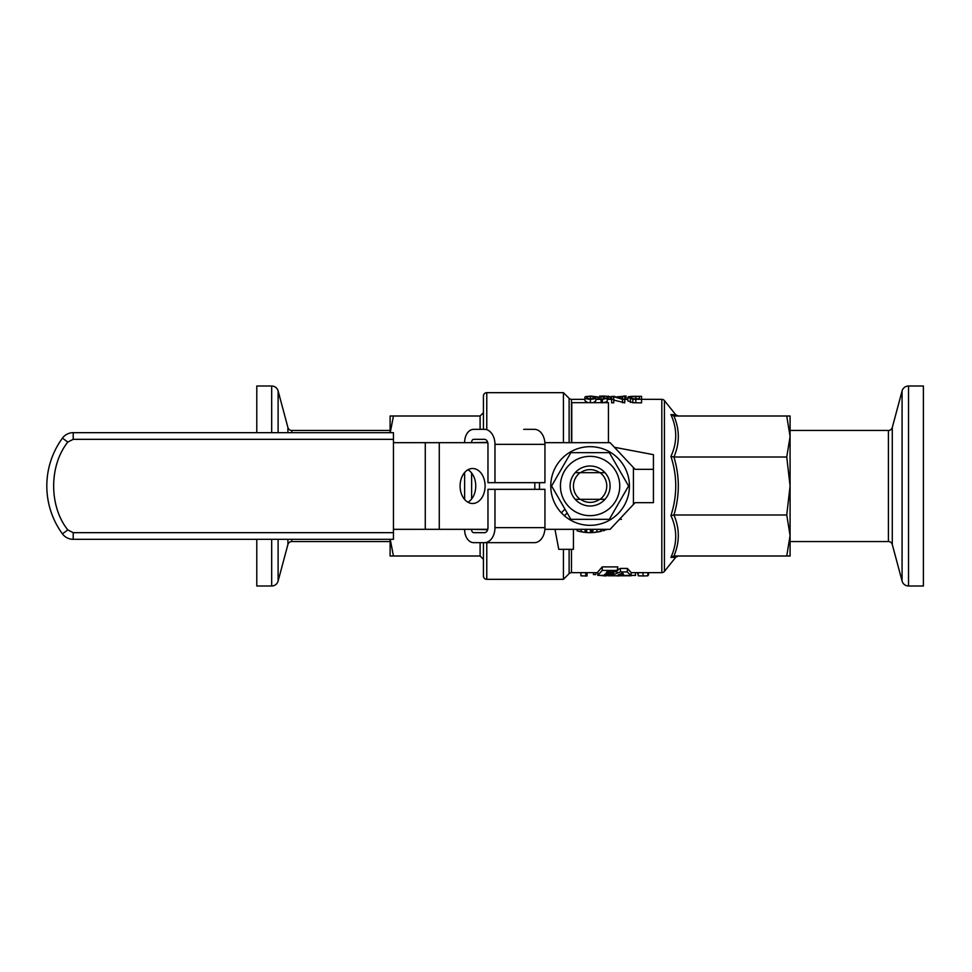<?xml version="1.0" encoding="UTF-8"?>
<svg xmlns="http://www.w3.org/2000/svg" width="972" height="972" viewBox="0 0 972 972"><rect width="100%" height="100%" fill="white"/><g stroke="black" fill="none" stroke-linecap="round" stroke-linejoin="round"><path stroke-width="1.46" d="M486.778 542.668L486.778 579.324A3.329 3.329 0 0 1 483.436 575.995L483.436 542.668M563.432 442.673L563.432 392.676L486.778 392.676A3.329 3.329 0 0 0 483.436 396.005L483.436 429.332M486.778 579.324L563.432 579.324L569.118 573.638A3.329 3.329 0 0 1 571.475 572.654L597.78 572.654M569.118 442.673L569.118 398.362A3.329 3.329 0 0 0 571.475 399.346L584.962 399.346M675.747 414.752L670.923 414.594C677.302 428.676 677.302 442.612 670.923 456.427C677.338 476.001 677.338 495.72 670.923 515.573C677.302 529.375 677.302 543.312 670.923 557.406L675.747 557.248L664.423 571.402A3.329 3.329 0 0 1 661.823 572.654L661.823 399.346A3.329 3.329 0 0 1 664.423 400.598L675.747 414.752L678.347 416.004M563.432 579.324L563.432 549.326M569.118 398.362L563.432 392.676M588.024 402.675L584.962 400.804L584.962 397.414C584.451 396.698 586.262 396.333 590.393 396.309L595.824 397.414L595.824 400.804L593.588 402.517M595.824 399.346L601.073 399.346L601.073 396.333L603.114 396.333L603.114 398.411L607.208 397.864L607.208 401.728L602.397 402.833M607.208 399.346L611.643 399.346L611.643 396.333L622.663 398.423L622.663 396.333L624.777 396.333L624.777 402.821L613.745 400.063M613.745 402.821L611.643 402.821L611.643 399.346L613.745 399.346L613.745 402.821M627.803 397.451C627.742 396.649 630.33 396.272 635.554 396.333L641.581 396.333L641.581 402.821L632.869 402.748L627.803 400.841L627.803 397.451L632.869 399.285L661.823 399.346M607.974 575.363L597.78 575.363L597.78 572.01L602.239 566.895L617.827 566.895L616.977 571.828L607.014 571.828L606.151 573.03L613.575 573.03L612.773 573.99L605.301 573.99L604.365 574.817L612.992 574.817L620.428 571.925L627.353 571.925L631.12 575.776L631.12 572.435L627.353 568.426L627.353 571.925M617.827 569.689L620.428 568.426L627.353 568.426M631.12 572.654L661.823 572.654M622.517 402.821L622.517 399.346L627.803 399.346M631.764 506.218L615.227 523.859M602.433 529.327L601.328 529.606M592.543 530.87L591.802 530.894M586.626 530.809L585.776 530.736M621.387 519.327L619.468 519.327M604.997 472.671A19.999 19.999 0 0 1 590.101 505.999A19.999 19.999 0 0 1 575.193 472.671A19.999 19.999 0 0 1 604.997 472.671L575.193 472.671M390.234 539.326L393.441 555.996L480.107 555.996L483.436 559.325M480.107 429.332L480.107 416.004L483.436 412.675M573.431 529.327L573.431 549.326L558.766 549.326L554.976 529.327M608.423 442.673L608.423 402.675L571.767 402.675L571.767 442.673M544.879 529.327L610.1 529.327L635.093 502.67L653.427 502.67L653.427 454.665L614.413 447.278M606.03 529.327L606.03 529.862A46.668 46.668 0 0 0 607.415 529.327M590.49 529.327L590.49 532.656A46.668 46.668 0 0 0 591.802 532.632L591.802 529.327M586.626 529.327L586.626 532.535L590.49 532.656M604.863 529.327L604.863 530.262A46.668 46.668 0 0 1 603.005 530.846L603.005 529.327M580.284 531.623L581.426 531.854M581.305 531.83L584.038 532.267M577.052 529.327L577.052 530.797L579.628 531.477M585.776 529.327L585.776 532.462M585.132 529.327L585.132 532.401L577.21 530.846L577.21 529.327M583.443 532.182L581.256 531.818L581.232 529.327M600.781 529.327L600.781 531.429L592.543 532.595L593.09 529.327M592.543 529.327L592.543 532.595M601.328 529.327L601.328 531.295M393.441 555.996L390.258 555.996M480.107 416.004L393.441 416.004L390.234 432.674M393.441 416.004L390.112 416.004L393.441 416.004M637.559 572.654L638.24 575.327M648.543 572.654L648.543 574.974M647.85 572.654L647.85 575.801L643.014 575.983L638.24 575.801L638.24 572.654M605.678 575.363L605.678 575.983L607.354 575.363M599.347 575.363L605.678 575.983M620.306 575.412L618.629 575.412M614.377 575.667L618.629 575.983M593.442 572.654L593.442 574.573L595.763 574.573L595.763 572.654M607.974 575.776L631.12 575.776M620.428 568.426L620.428 571.925M612.992 573.747L612.992 574.817M613.575 571.828L613.575 573.03M602.239 566.895L602.239 570.455L617.827 570.455M597.78 575.363L602.239 570.455M587.052 572.654L587.052 575.983L585.727 575.983L585.727 572.654M580.916 572.654L580.916 575.813L585.727 575.983M624.644 575.424L635.506 575.424L635.506 572.654M599.129 399.346L599.42 396.71M599.42 399.346L599.42 396.212L604.159 396.029L610.137 396.661L610.137 399.346M628.848 396.698L641.581 396.333M612.919 396.333L615.033 396.491M623.793 396.333L616.941 396.831M626.053 399.346L626.053 396.029L623.793 396.029M630.427 402.408L630.427 398.957M622.517 399.346L613.745 396.71L613.745 399.346M601.073 402.675L601.073 399.37L602.397 399.37L602.397 402.675M607.208 398.301L602.397 399.37M588.51 396.333L590.186 396.309M597.78 399.346L597.78 396.916L590.186 396.029M595.824 397.414C596.346 398.35 594.536 398.994 590.393 399.37C586.25 398.994 584.451 398.35 584.962 397.414M594.232 532.474L595.034 532.401M599.092 531.781L598.4 531.915L599.092 531.781M594.779 532.425L595.459 532.352L594.779 532.425M390.112 539.326L390.112 555.996M390.112 416.004L390.112 432.674M622.809 573.03L623.599 574.865L618.143 574.865L622.809 573.03M633.015 398.739L630.075 397.463L631.739 396.649L639.369 396.515L639.369 398.824L633.015 398.739M592.665 398.605L590.417 398.909C587.635 398.569 586.517 398.07 587.076 397.414C586.529 396.868 587.635 396.552 590.393 396.467C593.163 396.552 594.269 396.868 593.722 397.414L592.665 398.605M670.923 414.594L673.936 416.004L789.932 416.004M670.923 456.427L673.936 457.01C679.756 443.341 679.756 429.673 673.936 416.004M670.923 515.573L673.936 514.99C679.756 495.659 679.756 476.329 673.936 457.01L786.749 457.01L790.078 436.501L786.749 416.004M670.923 557.406L673.936 555.996C679.756 542.327 679.756 528.659 673.936 514.99L786.749 514.99L790.078 486L786.749 457.01M631.739 396.649L631.739 398.532M639.369 398.824L639.369 396.515M673.936 555.996L786.749 555.996L790.078 535.499L786.749 514.99M786.749 555.996L790.078 555.996L786.749 555.996M790.078 555.996L790.078 416.004M575.193 499.329L580.102 499.329A16.67 16.67 0 0 1 580.102 472.671M580.102 499.329L604.997 499.329M600.101 472.671A16.67 16.67 0 0 1 600.101 499.329M467.921 502.232A17.496 12.49 90 0 0 475.745 486A17.496 12.49 90 0 0 467.921 469.768M485.089 486A17.496 12.49 -90 0 1 472.586 503.496A17.496 12.49 -90 0 1 460.096 486A17.496 12.49 -90 0 1 472.586 468.504A17.496 12.49 -90 0 1 485.089 486M393.441 532.668L393.441 432.674L73.204 432.674A13.329 13.329 0 0 0 62.439 438.141A81.101 81.101 0 0 0 62.439 533.859A13.329 13.329 0 0 0 73.204 539.326L393.441 539.326L393.441 532.668L73.204 532.668L67.821 529.934L62.439 533.859A13.329 13.329 0 0 0 73.204 539.326L73.204 532.668M67.676 442.272L67.821 442.066C48.94 465.673 48.94 506.327 67.821 529.934M393.441 529.327L487.762 529.327M425.274 529.327L425.274 442.673L393.441 442.673M425.274 442.673L487.762 442.673M544.879 442.673L610.1 442.673L635.093 469.33L653.427 469.33M487.677 442.333L471.627 442.673M471.627 473.012L471.627 498.988M471.627 529.327L487.677 529.667M464.628 529.327L464.628 529.667A13.001 9.1 -90 0 0 473.728 542.668L484.457 542.668A14.993 10.498 -90 0 0 494.967 527.662L494.967 489.329L487.968 489.329L487.968 527.662A4.994 3.499 90 0 1 484.457 532.668L473.728 532.668A3.001 2.102 90 0 1 471.627 529.667M471.627 442.333A3.001 2.102 90 0 1 473.728 439.332L484.457 439.332A4.994 3.499 90 0 1 487.968 444.338L487.968 482.671L494.967 482.671L494.967 444.338A14.993 10.498 -90 0 0 484.457 429.332L473.728 429.332A13.001 9.1 -90 0 0 464.628 442.333L464.628 442.673M464.628 472.526L464.628 499.474M494.967 444.338L544.94 444.338A14.993 10.498 -90 0 0 534.442 429.332L523.701 429.332M544.94 444.338L544.94 482.671L494.967 482.671M484.457 542.668L534.442 542.668A14.993 10.498 -90 0 0 544.94 527.662L544.94 489.329L494.967 489.329M567.174 512.961L564.44 515.816L561.366 512.864L564.951 509.121M564.44 515.816A39.33 39.33 0 0 0 619.2 512.451A39.33 39.33 0 0 0 617.329 457.618A39.33 39.33 0 0 0 562.472 458.006A39.33 39.33 0 0 0 561.366 512.864M599.627 499.329A16.39 16.39 0 0 1 580.563 499.329M580.563 472.671A16.39 16.39 0 0 1 599.627 472.671M590.101 456.342A29.658 29.658 0 0 1 619.759 486A29.658 29.658 0 0 1 590.101 515.658A29.658 29.658 0 0 1 560.431 486A29.658 29.658 0 0 1 590.101 456.342M590.101 519.327L609.335 519.327L628.58 486L609.335 452.673L570.856 452.673L551.61 486L570.856 519.327L590.101 519.327M287.906 432.674L287.906 427.498L278.114 390.951A6.67 6.67 0 0 0 271.674 386.005L256.79 386.005L256.79 432.674M390.112 541.538L291.77 541.538A3.997 3.997 0 0 0 287.906 544.502L278.114 581.049A6.67 6.67 0 0 1 271.674 585.995L256.79 585.995L256.79 539.326M287.906 427.498A3.997 3.997 0 0 0 291.77 430.462L390.112 430.462M908.516 585.995L923.4 585.995L923.4 386.005L908.516 386.005L908.516 585.995A6.67 6.67 0 0 1 902.077 581.049L892.284 544.502A3.997 3.997 0 0 0 888.42 541.538L790.078 541.538M790.078 430.462L888.42 430.462A3.997 3.997 0 0 0 892.284 427.498L902.077 390.951A6.67 6.67 0 0 1 908.516 386.005M571.475 549.326L571.475 572.654M569.118 573.638L569.118 549.326M486.778 392.676L486.778 429.332M571.475 399.346L571.475 442.673M664.423 571.402L664.423 400.598M480.107 555.996L480.107 542.668M596.905 529.327L596.905 532.158M643.014 572.654L643.014 575.983M604.159 398.216L604.159 396.029M608.351 399.346L608.351 396.09M632.869 402.748L632.869 399.285M635.834 402.821L635.834 399.346M590.393 402.675L590.393 399.37M635.809 398.824L635.809 396.515M590.393 398.909L590.393 396.467M393.441 439.332L73.204 439.332L73.204 432.674A13.329 13.329 0 0 0 62.439 438.141L67.821 442.066L73.204 439.332M539.496 482.671L539.496 489.329M633.428 504.444L633.428 467.556M439.271 442.673L439.271 529.327M534.819 489.329L534.819 482.671M494.967 527.662L544.94 527.662M271.674 585.995L271.674 539.326M271.674 432.674L271.674 386.005M278.114 581.049L278.114 539.326M278.114 432.674L278.114 390.951M287.906 544.502L287.906 539.326M291.77 541.538L291.77 539.326M291.77 432.674L291.77 430.462M902.077 390.951L902.077 581.049M892.284 427.498L892.284 544.502M888.42 430.462L888.42 541.538M675.747 557.248L678.347 555.996"/></g></svg>
